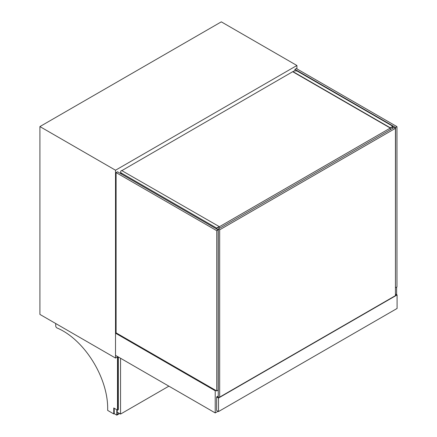 <?xml version="1.0" encoding="UTF-8"?>
<svg xmlns="http://www.w3.org/2000/svg" width="437" height="437" viewBox="0 0 437 437"><rect width="100%" height="100%" fill="white"/><g stroke="black" fill="none" stroke-linecap="round" stroke-linejoin="round"><path stroke-width="0.66" d="M296.909 68.877L296.909 65.495L115.515 170.222L39.914 126.577L39.914 314.411L115.515 358.056L117.859 356.707M115.515 170.222L115.515 358.056M296.909 65.495L221.308 21.85L39.914 126.577M396.616 294.68L396.616 287.114M116.1 332.852L116.1 172.588L117.504 171.779L218.15 229.884L218.15 390.148L216.747 390.962L116.1 332.852L115.515 333.191L115.515 355.352L215.222 412.921L218.03 411.299M215.807 390.421L215.222 390.76L115.515 333.191M215.222 390.76L215.222 412.921M218.265 229.545L217.916 229.747M395.561 287.721L396.965 286.912L396.965 126.643L395.561 127.457L395.447 287.655M294.92 70.914L294.92 69.346L296.324 68.538L396.965 126.643M294.92 69.346L395.561 127.457M218.15 229.884L216.747 230.692L216.747 390.962M116.1 172.588L216.747 230.692M218.265 396.026L216.626 396.976L216.626 410.485L218.5 411.567L397.086 308.462L397.086 294.953L218.5 398.052L216.626 396.976M397.086 294.953L395.447 294.003M218.265 396.299L217.096 396.976L218.5 397.785L396.616 294.953L395.447 294.276M218.5 398.052L218.5 411.567M395.447 295.625L395.447 128.331L394.043 127.522L218.265 229.004L218.265 397.648M395.447 128.331L219.669 229.813L218.265 229.004L217.446 229.48M219.669 229.813L219.669 397.107M392.639 128.331L392.639 126.714L216.861 228.196L216.861 229.141M292.932 71.581L390.296 127.79L392.868 126.304L297.843 71.444A3.31 1.912 0 0 0 293.161 71.444L122.07 170.496M392.868 126.304L392.868 128.199M390.296 127.79L390.296 129.685M293.161 71.985L390.061 127.926M218.265 229.278L217.681 229.611M121.601 174.139L121.601 173.194A3.31 1.912 180 0 1 120.634 171.845A3.31 1.912 180 0 1 121.601 170.496L219.205 226.574L216.626 228.059L216.626 229.004M219.205 226.574L219.205 228.464M121.601 173.194L216.626 228.059M55.718 323.533L55.718 325.871A1.655 0.956 -120 0 0 57.045 327.979A62.89 36.309 60 0 1 107.677 408.065L107.677 410.419L113.762 413.932L113.762 407.989L117.504 410.152L117.504 356.909M119.612 413.528L116.805 415.15L114.226 413.664L114.226 408.256L114.226 413.664L113.762 413.932M118.323 356.974L118.323 409.677L117.974 409.879L117.974 356.772L117.974 409.879L117.504 410.152M116.805 409.742L116.805 415.15M119.263 413.326L117.154 414.544L117.154 409.95M120.546 358.258L120.546 414.068L117.154 412.107M120.546 414.068L168.879 386.166M184.911 395.419L194.274 400.827M131.078 364.338L140.441 369.746M120.634 173.582L120.634 171.845"/></g></svg>
